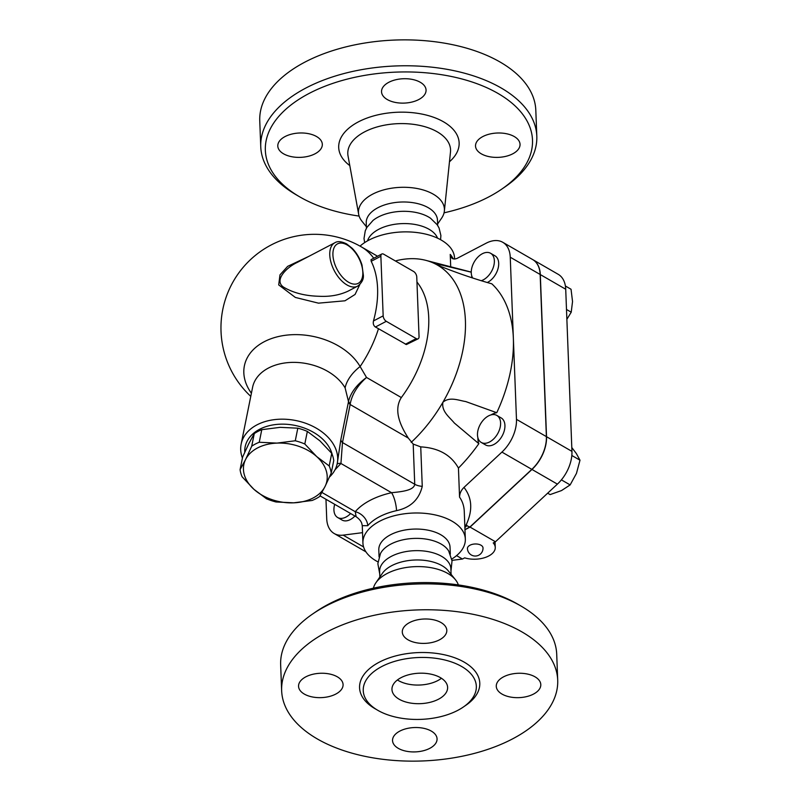 <?xml version="1.0" encoding="UTF-8"?>
<svg xmlns="http://www.w3.org/2000/svg" width="801" height="801" viewBox="0 0 801 801"><rect width="100%" height="100%" fill="white"/><g stroke="black" fill="none" stroke-linecap="round" stroke-linejoin="round"><path stroke-width="1.2" d="M397.426 679.969A27.845 15.229 177.8 0 0 441.441 678.277M401.101 677.646A27.845 15.229 -2.2 0 1 430.808 674.142A27.845 15.229 -2.2 0 1 447.619 687.368A27.845 15.229 -2.2 0 1 420.375 703.658A27.845 15.229 -2.2 0 1 391.959 689.511A27.845 15.229 -2.2 0 1 401.101 677.646M457.772 710.367A56.591 30.959 -2.2 0 1 397.416 717.486A56.591 30.959 -2.2 0 1 363.243 690.612A56.591 30.959 -2.2 0 1 418.603 657.511A56.591 30.959 -2.2 0 1 476.335 686.267A56.591 30.959 -2.2 0 1 457.772 710.367M512.38 738.983A138.132 75.554 -2.2 0 1 365.046 756.354A138.132 75.554 -2.2 0 1 281.652 690.762A138.132 75.554 -2.2 0 1 416.78 609.951A138.132 75.554 -2.2 0 1 557.706 680.159A138.132 75.554 -2.2 0 1 512.38 738.983M399.859 731.083A22.278 12.185 -2.2 0 1 423.619 728.289A22.278 12.185 -2.2 0 1 437.066 738.862A22.278 12.185 -2.2 0 1 429.757 748.354A22.278 12.185 -2.2 0 1 405.997 751.158A22.278 12.185 -2.2 0 1 392.54 740.575A22.278 12.185 -2.2 0 1 399.859 731.083M337.321 676.815A22.278 12.185 -2.2 0 1 343.078 684.595A22.278 12.185 -2.2 0 1 329.051 696.56A22.278 12.185 -2.2 0 1 304.32 694.077A22.278 12.185 -2.2 0 1 298.553 686.307A22.278 12.185 -2.2 0 1 312.59 674.342A22.278 12.185 -2.2 0 1 337.321 676.815M439.499 639.829A22.278 12.185 -2.2 0 1 415.739 642.632A22.278 12.185 -2.2 0 1 402.292 632.049A22.278 12.185 -2.2 0 1 409.601 622.557A22.278 12.185 -2.2 0 1 433.361 619.754A22.278 12.185 -2.2 0 1 446.808 630.337A22.278 12.185 -2.2 0 1 439.499 639.829M502.037 694.097A22.278 12.185 -2.2 0 1 496.27 686.317A22.278 12.185 -2.2 0 1 510.307 674.352A22.278 12.185 -2.2 0 1 535.038 676.835A22.278 12.185 -2.2 0 1 540.795 684.615A22.278 12.185 -2.2 0 1 526.768 696.57A22.278 12.185 -2.2 0 1 502.037 694.097M451.974 560.37L462.457 559.028L464.7 557.856A20.055 10.964 -2.2 0 0 485.166 557.496A20.055 10.964 -2.2 0 0 495.258 547.473A20.055 10.964 -2.2 0 0 493.226 542.938L495.459 541.766L557.396 484.124A31.189 19.715 -60 0 0 571.944 451.384L565.716 289.241A31.189 19.715 -60 0 0 558.217 274.322L532.795 259.644A31.189 19.715 120 0 1 540.305 274.573L546.532 436.705A31.189 19.715 120 0 1 531.974 469.446L470.047 527.088L464.97 529.741M456.56 555.624L462.457 559.028M365.797 551.639A31.189 19.715 120 0 1 364.265 550.888A31.189 19.715 120 0 1 364.195 550.848M362.533 532.665L343.158 535.138A31.189 19.715 120 0 1 334.217 533.536A31.189 19.715 120 0 1 326.708 518.607L325.967 499.283M281.652 690.762L280.65 664.86A138.132 75.554 -2.2 0 1 312.3 614.227A138.132 75.554 -2.2 0 1 521.271 606.207A138.132 75.554 -2.2 0 1 556.715 654.247L557.706 680.159M521.271 606.207L517.816 604.194A133.677 73.121 177.8 0 0 315.594 611.964L312.3 614.227M373.406 588.184A43.014 23.529 -2.2 0 1 375.869 582.818A43.014 23.529 -2.2 0 1 415.118 566.647A43.014 23.529 -2.2 0 1 455.479 579.764A43.014 23.529 -2.2 0 1 458.342 584.92M379.714 573.866L377.852 563.664L380.435 553.631A35.645 19.494 -2.2 0 1 414.027 538.422A35.645 19.494 -2.2 0 1 448.69 551.008L452.034 560.81L450.963 571.123M379.844 577.04L379.634 571.544A35.645 19.494 -2.2 0 1 414.497 550.688A35.645 19.494 -2.2 0 1 450.873 568.8L451.083 574.307M375.869 582.818L382.337 573.406A35.645 19.494 -2.2 0 1 414.858 560.009A35.645 19.494 -2.2 0 1 448.31 570.873L455.479 579.764M260.756 146.763L259.754 120.851A138.132 75.554 -2.2 0 1 394.883 40.05A138.132 75.554 -2.2 0 1 535.809 110.248L536.81 136.15A138.132 75.554 177.8 0 0 395.874 65.952A138.132 75.554 177.8 0 0 260.756 146.763A138.132 75.554 177.8 0 0 296.19 194.803L299.644 196.816A133.677 73.121 -2.2 0 1 304.77 95.81A133.677 73.121 -2.2 0 1 489.01 88.731A133.677 73.121 -2.2 0 1 501.867 189.046A133.677 73.121 -2.2 0 1 488.63 196.986A133.677 73.121 -2.2 0 1 444.054 212.826M359.118 216.09A133.677 73.121 -2.2 0 1 299.644 196.816M387.294 99.554A22.278 12.185 -2.2 0 1 381.536 91.775A22.278 12.185 -2.2 0 1 403.334 78.738A22.278 12.185 -2.2 0 1 426.062 90.072A22.278 12.185 -2.2 0 1 412.024 102.027A22.278 12.185 -2.2 0 1 387.294 99.554M315.013 153.812A22.278 12.185 -2.2 0 1 291.254 156.616A22.278 12.185 -2.2 0 1 277.797 146.032A22.278 12.185 -2.2 0 1 299.594 132.996A22.278 12.185 -2.2 0 1 322.322 144.32A22.278 12.185 -2.2 0 1 315.013 153.812M482.833 136.56A22.278 12.185 -2.2 0 1 506.592 133.757A22.278 12.185 -2.2 0 1 520.039 144.34A22.278 12.185 -2.2 0 1 498.252 157.366A22.278 12.185 -2.2 0 1 475.524 146.052A22.278 12.185 -2.2 0 1 482.833 136.56M366.377 226.703L361.982 221.246A43.014 23.529 -2.2 0 1 358.668 214.328A43.014 23.529 -2.2 0 1 400.54 187.344A43.014 23.529 -2.2 0 1 444.365 211.033A43.014 23.529 -2.2 0 1 441.591 218.192L437.626 223.97M501.867 189.046L505.161 186.783A138.132 75.554 177.8 0 0 536.81 136.15M364.635 242.623L364.014 238.478L365.266 230.808L366.878 227.444L373.006 220.445A35.645 19.494 -2.2 0 1 430.537 218.242L437.186 224.741L439.058 227.975L440.89 235.524L440.58 239.699M367.539 240.861A35.645 19.494 -2.2 0 1 401.932 223.619A35.645 19.494 -2.2 0 1 437.556 238.167M470.047 527.088L495.459 541.766M366.437 228.215L366.237 222.888A35.645 19.494 -2.2 0 1 401.111 202.032A35.645 19.494 -2.2 0 1 437.476 220.155L437.676 225.471M357.576 286.177L348.055 291.163C339.554 295.118 329.962 296.831 319.279 296.28C305.041 295.939 293.096 292.866 283.424 287.058C273.772 280.3 286.488 267.384 297.291 262.398L334.858 242.753A24.511 13.457 62.4 0 0 330.603 260.916A24.511 13.457 62.4 0 0 344.35 283.174A24.511 13.457 62.4 0 0 357.576 286.177C361.772 282.963 363.704 279.349 363.374 275.344L361.992 265.011C359.989 258.573 356.745 253.016 352.26 248.36L346.613 243.894C341.436 241.371 337.521 240.981 334.858 242.753M266.503 498.753L253.977 489.361A42.333 29.287 -168.6 0 0 293.727 502.828L276.025 501.977A46.228 31.99 11.4 0 1 266.503 498.753M240.09 469.636L245.587 459.504A42.333 29.287 -168.6 0 0 253.977 489.361L242.102 476.795A46.228 31.99 11.4 0 1 240.09 469.636L242.623 457.061L248.761 443.744L254.257 433.611L251.724 446.187A46.228 31.99 11.4 0 1 259.244 442.262L276.936 443.103A42.333 29.287 -168.6 0 0 245.587 459.504L251.724 446.187M325.076 486.427L319.579 496.56A46.228 31.99 11.4 0 1 312.06 500.485L293.727 502.828A42.333 29.287 -168.6 0 0 325.076 486.427A42.333 29.287 -168.6 0 0 316.685 456.57L329.201 465.952A46.228 31.99 11.4 0 1 331.214 473.111L325.076 486.427M304.801 443.994L316.685 456.57A42.333 29.287 -168.6 0 0 276.936 443.103L295.279 440.77A46.228 31.99 11.4 0 1 304.801 443.994L307.344 431.419A46.228 31.99 -168.6 0 0 297.812 428.185L280.12 427.344L261.777 429.676A46.228 31.99 -168.6 0 0 254.257 433.611M331.214 473.111L333.747 460.525A46.228 31.99 -168.6 0 0 331.744 453.366L319.859 440.8L307.344 431.419M331.744 453.366L329.201 465.952M261.777 429.676L259.244 442.262M297.812 428.185L295.279 440.77M350.608 513.511A15.599 9.852 120 0 1 337.682 517.526A15.599 9.852 120 0 1 334.698 504.33M354.943 516.014A15.599 9.852 120 0 1 342.017 520.029L337.682 517.526M477.486 434.973A15.599 9.852 120 0 1 484.144 419.203A15.599 9.852 120 0 1 496.84 415.429A15.599 9.852 120 0 1 497.581 433.862A15.599 9.852 120 0 1 481.241 442.442A15.599 9.852 120 0 1 477.486 434.973M496.84 415.429L501.176 417.932A15.599 9.852 120 0 1 501.917 436.365A15.599 9.852 120 0 1 485.576 444.945L481.241 442.442M547.664 493.186L550.117 494.597L561.531 490.562L570.142 484.915L576.47 473.371L579.994 460.205L576.309 453.496L571.804 447.539M561.391 479.859L570.142 484.915M571.834 455.489L579.994 460.205M467.434 548.535A7.8 4.265 -2.2 0 1 469.987 545.221A7.8 4.265 -2.2 0 1 478.307 544.239A7.8 4.265 -2.2 0 1 483.013 547.944A7.8 7.8 0 0 1 475.524 556.034A7.8 7.8 0 0 1 467.434 548.535M472.6 277.867A15.599 9.852 120 0 1 475.724 259.644A15.599 9.852 120 0 1 490.613 253.286A15.599 9.852 120 0 1 493.676 266.192A15.599 9.852 120 0 1 483.313 279.839A15.599 9.852 120 0 1 481.421 280.65M490.613 253.286L494.948 255.789A15.599 9.852 120 0 1 498.012 268.695A15.599 9.852 120 0 1 487.649 282.342A15.599 9.852 120 0 1 487.378 282.483M566.878 319.309L571.223 312.2L572.535 301.536L571.043 289.261L565.396 285.997M566.497 309.466L571.223 312.2M464.97 529.581L469.897 527.008L531.824 469.366A31.189 19.715 -60 0 0 546.382 436.615L540.154 274.483A31.189 19.715 -60 0 0 532.645 259.554L502.748 242.282A31.189 19.715 120 0 1 510.247 257.211L513.361 338.282A128.1 80.961 120 0 1 496.76 412.715L465.741 401.561C458.753 400.46 449.701 396.385 442.913 402.252A115.855 73.221 -60 0 0 437.646 265.201L437.186 264.45L441.872 265.081L471.248 272.19M334.217 533.536L364.125 550.808A31.189 19.715 -60 0 0 365.777 551.609M418.122 338.813L406.387 344.55L378.472 328.7A84.546 46.248 177.8 0 0 375.399 327.018C373.526 325.667 372.886 323.634 373.476 320.941A93.146 58.873 -60 0 0 371.183 261.296L371.043 259.644L381.797 254.007A4.456 2.443 -117.6 0 1 383.719 254.227L413.626 271.499A4.456 2.443 -117.6 0 1 416.76 276.946L419.053 336.59A4.456 2.443 -117.6 0 1 418.122 338.813A4.456 2.443 -117.6 0 1 416.2 338.583L386.302 321.321A4.456 2.443 -117.6 0 1 383.168 315.864L380.875 256.23A4.456 2.443 -117.6 0 1 381.797 254.007M416.951 282.012A93.567 59.144 -60 0 1 401.331 397.556L366.528 377.461C356.775 384.67 350.798 392.54 348.605 401.081A6.688 4.426 -169.3 0 0 350.247 403.824C352.009 394.412 357.436 385.621 366.528 377.461L360.11 366.538A61.307 42.423 -168.6 0 0 264.24 341.717A61.307 42.423 -168.6 0 0 251.404 393.231M308.946 256.3L287.639 266.363L279.98 274.863L278.708 284.906L295.359 297.441L318.488 303.158L344.981 300.796L355.063 294.458L359.849 284.485M469.897 527.008L464.79 524.985M437.666 265.211L437.646 265.201C456.079 272.64 474.132 278.848 491.814 283.814A128.1 80.961 120 0 1 513.361 338.282L516.475 419.354A31.189 19.715 120 0 1 501.927 452.094L463.979 487.409C461.106 490.252 459.624 493.496 459.554 497.141C462.467 501.306 464.049 506.092 464.27 511.499L465.331 539.093A51.244 28.025 -2.2 0 1 451.764 559.068M377.982 561.902A51.244 28.025 -2.2 0 1 362.923 543.028A51.244 28.025 -2.2 0 1 413.056 513.051A51.244 28.025 -2.2 0 1 465.331 539.093M401.331 397.556C393.201 410.362 400.48 425.912 408.32 438.097L413.196 444.084L420.735 446.878C438.517 447.879 451.083 454.938 458.442 468.074L459.554 497.141M362.923 543.028L362.262 525.656L367.739 525.706A51.244 28.025 -2.2 0 1 396.535 510.648C410.512 507.644 419.093 499.544 422.257 486.347L420.735 446.878M453.196 258.903A51.244 28.025 177.8 0 0 450.232 254.388L450.813 256.861L452.345 258.533L454.598 259.053L456.84 258.513L486.147 243.204A31.189 19.715 120 0 1 502.748 242.282M360.039 246.127A51.244 28.025 -2.2 0 1 417.061 232.56A51.244 28.025 -2.2 0 1 454.537 257.982L454.578 259.053M437.646 265.201A115.855 73.221 -60 0 0 425.731 260.325A115.855 73.221 -60 0 0 397.386 260.425L395.444 260.996M450.232 254.388L450.703 266.793M471.709 277.577A20.055 12.676 120 0 1 471.759 275.904M425.731 260.325L469.486 271.649A128.1 80.961 120 0 1 471.248 272.14M411.183 442.372A115.855 73.221 -60 0 0 442.913 402.252C441.271 411.414 449.651 417.281 454.327 423.018L478.838 443.674A20.055 12.676 120 0 1 477.887 437.696M491.053 414.888A20.055 12.676 120 0 1 496.76 412.715M329.481 477.046A49.011 33.912 -168.6 0 0 337.241 463.489A49.011 33.912 -168.6 0 0 312.11 425.962A49.011 33.912 -168.6 0 0 257.011 424.84A49.011 33.912 -168.6 0 0 241.151 444.114L252.595 387.314A49.011 33.912 11.4 0 1 268.465 368.039A49.011 33.912 11.4 0 1 345.111 387.884L348.505 401.611A6.688 4.626 -168.6 0 0 350.147 404.505L350.247 403.824M345.111 387.884A35.645 21.947 149.9 0 1 360.11 366.538A93.567 59.144 -60 0 0 378.472 328.7M396.535 510.648A13.367 3.584 77.3 0 0 391.559 492.705A64.611 35.344 177.8 0 0 355.254 511.699A13.367 9.992 -139.6 0 1 367.739 525.706M422.257 486.347A13.367 7.309 -2.2 0 1 414.738 484.265C414.027 490.663 400.38 491.794 391.559 492.705L340.936 463.479L342.478 442.542A6.688 4.626 11.4 0 1 340.836 439.649L337.241 463.489M321.932 492.455L355.254 511.699L356.125 516.705C361.752 520.65 361.882 524.204 361.842 523.724L362.252 525.536M478.838 443.674A128.1 80.961 120 0 1 458.442 468.074M334.968 469.857L340.936 463.479A6.688 5.186 34.4 0 0 337.141 463.959M241.151 444.114A49.011 33.912 -168.6 0 0 242.423 458.072M244.756 452.245A44.556 30.828 11.4 0 1 259.574 429.296A44.556 30.828 11.4 0 1 303.259 427.674A44.556 30.828 11.4 0 1 332.225 454.557M379.073 556.955L378.803 549.957A35.645 19.494 -2.2 0 1 413.676 529.101A35.645 19.494 -2.2 0 1 450.042 547.223L450.312 554.222M464.64 706.102A60.155 32.901 177.8 0 0 460.725 660.304A60.155 32.901 177.8 0 0 376.82 663.528A60.155 32.901 177.8 0 0 376.43 709.496M363.584 546.933L343.158 535.138M358.668 214.328L348.035 155.915A51.424 28.125 -2.2 0 1 398.097 123.654A51.424 28.125 -2.2 0 1 450.482 151.98L444.365 211.033M449.471 161.762A60.265 32.971 177.8 0 0 437.787 118.938A60.265 32.971 177.8 0 0 358.157 121.992A60.265 32.971 177.8 0 0 349.797 165.597M531.974 469.446L557.396 484.124M347.153 244.966A22.278 12.225 -117.6 0 1 361.171 280.4A22.278 12.225 -117.6 0 1 335.279 265.441A22.278 12.225 -117.6 0 1 347.153 244.966M540.305 274.573L565.716 289.241M546.532 436.705L571.944 451.384M373.717 258.232A93.567 59.144 -60 0 0 361.361 246.878A93.567 93.567 0 0 0 250.773 396.365M416.2 338.583L405.386 344.24M375.399 327.018L386.302 321.321M383.168 315.864L373.476 320.941M371.183 261.296L380.875 256.23M464.89 527.579A60.155 32.901 177.8 0 0 467.023 525.346M466.092 525.045L466.182 524.855C472.9 510.347 472.159 497.862 463.979 487.409M413.196 444.084L414.738 484.265L342.478 442.542L350.147 404.505L408.32 438.097M348.505 401.611L340.836 439.649M531.824 469.366L501.927 452.094M546.382 436.615L516.475 419.354M540.154 274.483L510.247 257.211M495.048 541.987L495.258 547.473M364.265 550.888L365.947 551.859M377.551 256.23L361.361 246.878M320 495.839L356.125 516.705"/></g></svg>
